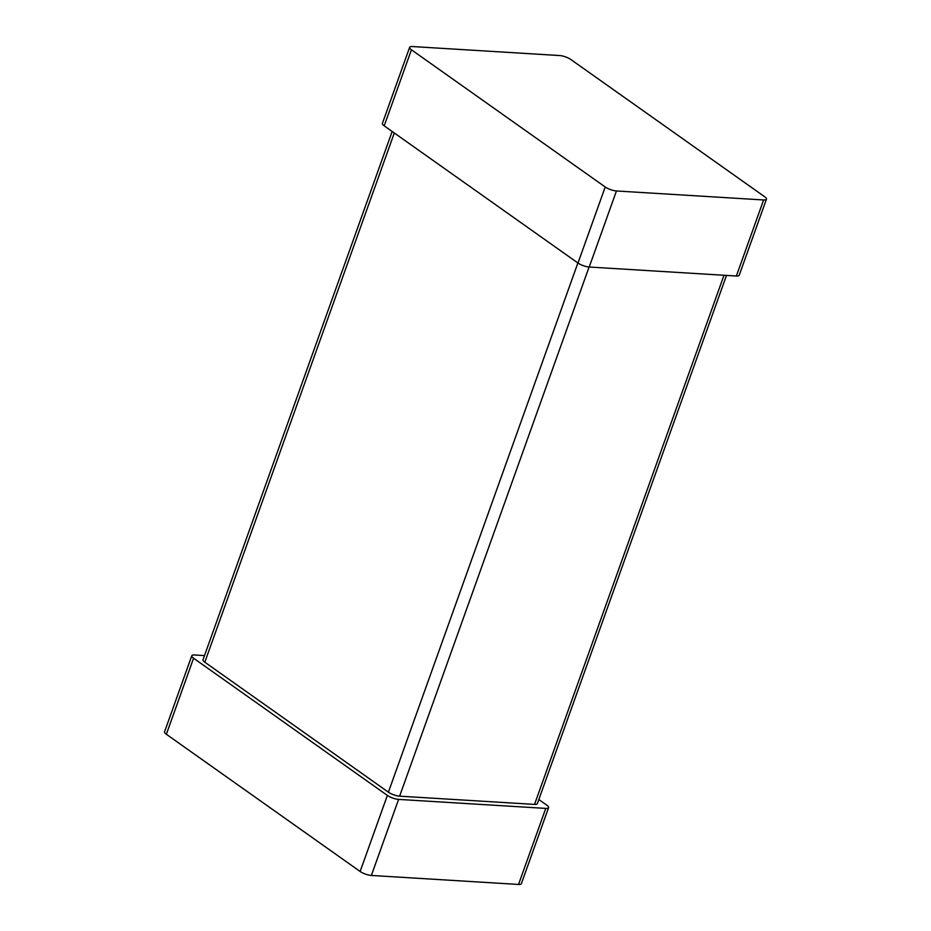 <?xml version="1.0" encoding="UTF-8"?>
<svg xmlns="http://www.w3.org/2000/svg" width="931" height="931" viewBox="0 0 931 931"><rect width="100%" height="100%" fill="white"/><g stroke="black" fill="none" stroke-linecap="round" stroke-linejoin="round"><path stroke-width="1.4" d="M204.506 655.587L194.626 654.982A8.426 2.397 19.7 0 0 191.786 655.75A8.426 2.397 19.7 0 0 193.59 658.217L387.366 795.411L360.134 871.474L166.358 734.268A8.426 2.397 19.7 0 1 164.554 731.801L191.786 655.75M538.84 799.531L546.8 805.164A8.426 2.397 19.7 0 1 548.592 807.631L521.36 883.682A8.426 2.397 19.7 0 1 518.532 884.45L371.364 875.454A8.426 2.397 -160.3 0 1 360.134 871.474M387.366 795.411A8.426 2.397 -160.3 0 0 398.596 799.403L545.764 808.399A8.426 2.397 19.7 0 0 548.592 807.631M392.16 131.469L203.016 659.73A8.426 2.397 19.7 0 0 204.82 662.197L388.402 792.176A8.426 2.397 -160.3 0 0 399.632 796.168L534.534 804.407A8.426 2.397 19.7 0 0 537.362 803.639L726.494 275.413M736.374 276.018A8.426 2.397 19.7 0 0 739.214 275.25L766.446 199.199A8.426 2.397 19.7 0 0 764.642 196.732L570.866 59.526A8.426 2.397 -160.3 0 0 559.636 55.546L412.468 46.55A8.426 2.397 19.7 0 0 409.64 47.318A8.426 2.397 19.7 0 0 411.432 49.785L605.22 186.991L577.988 263.042A8.426 2.397 -160.3 0 0 589.218 267.022L736.374 276.018L763.606 199.967A8.426 2.397 19.7 0 0 766.446 199.199M409.64 47.318L382.408 123.369A8.426 2.397 19.7 0 0 384.2 125.836L577.988 263.042M763.606 199.967L616.45 190.971A8.426 2.397 -160.3 0 1 605.22 186.991M193.59 658.217L166.358 734.268M545.764 808.399L518.532 884.45M398.596 799.403L371.364 875.454M723.992 275.262L534.534 804.407M589.09 267.022L399.632 796.168M577.883 262.973L388.402 792.176M394.302 132.993L204.82 662.197M411.432 49.785L384.2 125.836M616.45 190.971L589.218 267.022"/></g></svg>
